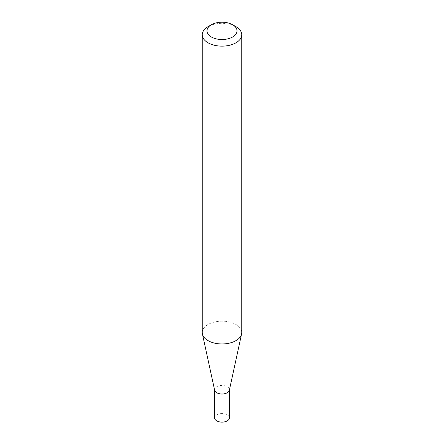 <?xml version="1.0" encoding="UTF-8"?>
<svg xmlns="http://www.w3.org/2000/svg" width="444" height="444" viewBox="0 0 444 444"><rect width="100%" height="100%" fill="white"/><g stroke="black" fill="none" stroke-linecap="round" stroke-linejoin="round"><path stroke-width="0.33" stroke-dasharray="2.22 1.67" d="M214.657 390.265A7.404 4.274 180 0 1 214.596 389.732A7.404 4.274 180 0 1 219.169 385.781A7.404 4.274 180 0 1 227.234 386.707A7.404 4.274 180 0 1 229.404 389.732A7.404 4.274 180 0 1 229.343 390.265M214.596 417.854A7.404 4.274 180 0 1 219.169 413.902A7.404 4.274 180 0 1 227.234 414.829A7.404 4.274 180 0 1 229.404 417.854M202.253 332.562A19.747 11.4 180 0 1 214.441 322.028A19.747 11.4 180 0 1 235.964 324.497A19.747 11.4 180 0 1 241.747 332.562M208.036 26.673A19.747 11.4 180 0 1 235.964 26.673"/><path stroke-width="0.67" d="M241.747 34.737L241.747 332.562A19.747 11.4 180 0 1 241.592 333.982L229.343 390.265A7.404 4.274 180 0 1 224.398 393.773A7.404 4.274 180 0 1 216.766 392.751A7.404 4.274 180 0 1 214.657 390.265L202.409 333.982A19.747 11.4 180 0 1 202.253 332.562L202.253 34.737A19.747 11.4 180 0 1 208.036 26.673L211.388 24.736A15.007 8.664 0 0 0 211.388 36.991A15.007 8.664 0 0 0 232.612 36.991A15.007 8.664 0 0 0 232.612 24.736L235.964 26.673A19.747 11.4 180 0 1 241.747 34.737A19.747 11.4 180 0 1 229.559 45.271A19.747 11.4 180 0 1 208.036 42.796A19.747 11.4 180 0 1 202.253 34.737M229.404 389.999L229.404 417.854A7.404 4.274 180 0 1 224.831 421.8A7.404 4.274 180 0 1 216.766 420.873A7.404 4.274 180 0 1 214.596 417.854L214.596 389.999M241.592 333.982A19.747 11.4 180 0 1 228.405 343.345A19.747 11.4 180 0 1 208.036 340.62A19.747 11.4 180 0 1 202.409 333.982M235.964 26.673L232.612 24.736A15.007 8.664 0 0 0 211.388 24.736"/></g></svg>
